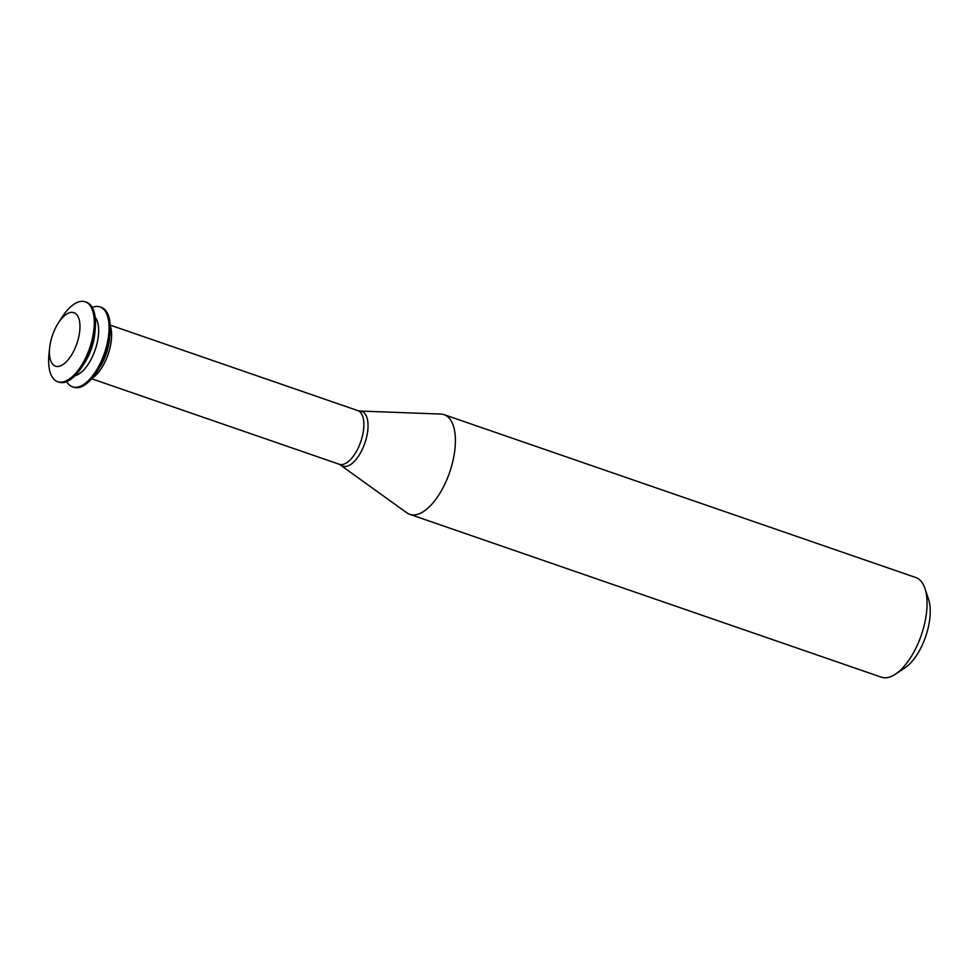 <?xml version="1.0" encoding="UTF-8"?>
<svg xmlns="http://www.w3.org/2000/svg" width="979" height="979" viewBox="0 0 979 979"><rect width="100%" height="100%" fill="white"/><g stroke="black" fill="none" stroke-linecap="round" stroke-linejoin="round"><path stroke-width="1.47" d="M76.448 314.32A28.305 12.898 109 0 1 68.665 359.134A28.305 12.898 109 0 1 49.611 348.083A28.305 12.898 109 0 1 58.165 323.303A28.305 12.898 109 0 1 76.448 314.32M58.165 323.303L61.726 317.698A42.256 19.25 109 0 1 85.259 301.813A42.256 19.25 109 0 1 89.028 304.285A42.256 19.25 109 0 1 87.963 352.562A42.256 19.25 109 0 1 57.675 381.712A42.256 19.25 109 0 1 48.95 354.692L49.611 348.083M85.259 301.813L86.495 302.242A42.256 19.25 109 0 1 90.252 304.714A42.256 19.25 109 0 1 95.208 329.262A42.256 19.25 109 0 1 82.444 366.256A42.256 19.25 109 0 1 58.899 382.128L57.675 381.712M95.208 329.262L94.73 334.072A32.111 14.624 109 0 1 85.026 362.181L82.444 366.256M95.196 317.294A32.111 14.624 109 0 1 95.147 349.944A32.111 14.624 109 0 1 75.04 375.667M92.271 307.455A42.256 19.25 109 0 1 100.042 306.929A42.256 19.25 109 0 1 103.811 309.388A42.256 19.25 109 0 1 102.758 357.665A42.256 19.25 109 0 1 72.458 386.815A42.256 19.25 109 0 1 66.67 381.602M100.042 306.929L101.278 307.345A42.256 19.25 109 0 1 105.034 309.817A42.256 19.25 109 0 1 110.003 334.365A42.256 19.25 109 0 1 97.227 371.359A42.256 19.25 109 0 1 73.694 387.243L72.458 386.815M110.003 334.365L109.526 339.175A32.111 14.624 109 0 1 99.809 367.284L97.227 371.359M110.26 325.762A32.111 14.624 109 0 1 92.124 378.298M341.316 465.306A28.978 13.204 109 0 0 362.94 447.99A28.978 13.204 109 0 0 364.433 413.065A28.978 13.204 109 0 0 360.052 411.045L440.868 414.068A52.719 24.01 109 0 1 444.148 414.68A52.719 24.01 109 0 1 448.847 417.752A52.719 24.01 109 0 1 447.525 477.972A52.719 24.01 109 0 1 409.736 514.33A52.719 24.01 109 0 1 406.787 512.788L339.309 464.266A28.379 12.923 109 0 0 359.648 444.699A28.379 12.923 109 0 0 360.358 412.269A28.379 12.923 109 0 0 357.837 410.617L110.223 325.126M444.148 414.68L915.793 577.524A52.719 24.01 109 0 1 920.493 580.596A52.719 24.01 109 0 1 924.984 588.55A52.719 24.01 109 0 1 895.43 674.176A52.719 24.01 109 0 1 881.381 677.187L409.736 514.33M924.984 588.55L928.581 599.381A42.17 19.213 109 0 1 904.926 667.874L895.43 674.176M91.708 378.775L339.309 464.266M360.052 411.045L357.837 410.617"/></g></svg>

